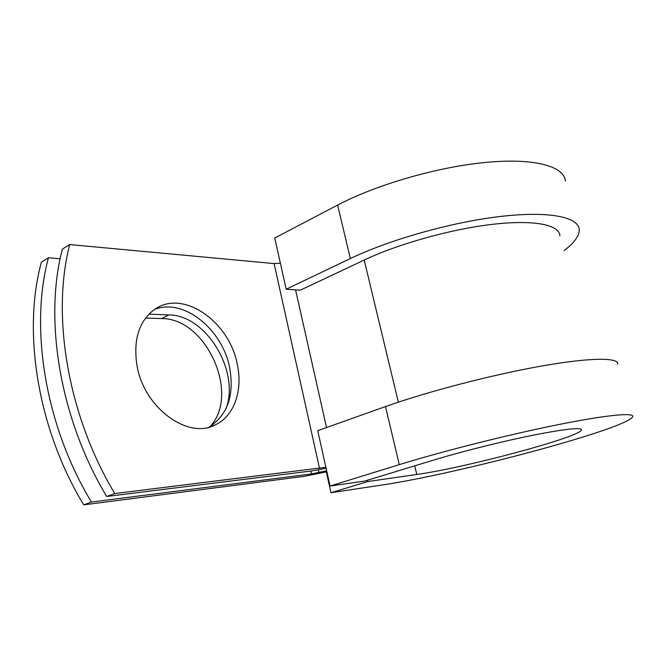 <?xml version="1.0" encoding="UTF-8"?>
<svg xmlns="http://www.w3.org/2000/svg" width="666" height="666" viewBox="0 0 666 666"><rect width="100%" height="100%" fill="white"/><g stroke="black" fill="none" stroke-linecap="round" stroke-linejoin="round"><path stroke-width="1" d="M136.971 365.509C143.989 408.183 188.42 439.851 215.359 424.833C234.315 416.025 242.973 390.284 237.321 364.493C229.712 321.961 183.183 288.669 154.42 309.507C138.928 321.162 133.117 339.827 136.971 365.509M208.999 427.156C227.589 415.126 234.474 395.346 229.662 367.823C222.627 329.612 183.833 297.685 154.579 309.407M326.124 468.306L311.646 470.962L106.702 496.486L114.76 493.556L325.899 467.266M106.702 496.486C59.898 418.864 43.723 319.638 62.371 249.126L69.722 244.555L274.101 263.578L280.378 263.22M145.563 318.032L161.638 318.564C206.41 318.231 240.451 394.405 210.148 426.506M326.898 471.761L304.004 476.373L83.708 504.853L91.425 502.047C45.122 425.607 29.47 327.714 48.435 257.8L60.173 258.741M48.435 257.8L41.384 262.188C22.269 331.793 37.662 429.012 83.708 504.853M148.876 314.177L168.873 314.91C206.535 315.076 240.201 371.645 225.957 408.824M326.681 470.795L311.563 473.926L91.425 502.047M69.722 244.555C51.24 315.376 67.699 415.301 114.76 493.556M559.915 235.889C559.715 224.908 534.532 219.514 492.873 224.284C451.298 229.037 398.301 243.864 364.202 260.04L300.316 290.185L286.18 289.227L274.758 238.003L337.629 205.061L350.333 258.566L286.18 289.227M399.284 464.652C441.858 451.456 507.375 434.898 557.159 424.858C607.059 414.793 634.848 412.304 632.7 416.783C625.998 429.187 455.053 474.5 380.711 485.214L330.96 492.723L367.74 481.56L416.774 474.467C463.902 468.056 578.571 437.587 581.468 430.07C581.918 427.114 565.9 428.796 533.416 435.131C502.056 441.433 460.955 451.739 433.033 460.264L364.785 481.052L330.078 486.03L317.732 430.661L385.489 406.585L399.284 464.652L330.078 486.03M565.317 181.069C564.368 166.367 534.798 157.8 486.147 162.371C437.604 166.891 376.182 184.723 337.629 205.061M564.06 250.607C574.217 242.948 579.287 236.022 579.254 229.82C578.92 217.149 549.691 210.772 500.774 216.425C451.956 222.044 389.702 239.627 350.333 258.566M617.682 364.235C619.114 357.392 590.892 357.309 541.258 366.1C491.741 374.858 427.147 391.716 385.489 406.585M280.236 262.579L279.82 263.311M367.74 481.56L367.432 480.244M326.323 471.894L330.96 492.723M310.93 471.045L311.563 473.926M274.101 263.578L319.522 468.398M318.365 469.896L318.956 472.552M295.562 289.86L326.531 427.53M364.202 260.04L398.351 402.172M168.873 314.91L161.638 318.564M416.774 474.467L414.702 465.842M210.623 426.69L215.359 424.833M581.235 429.22L581.468 430.07"/></g></svg>
